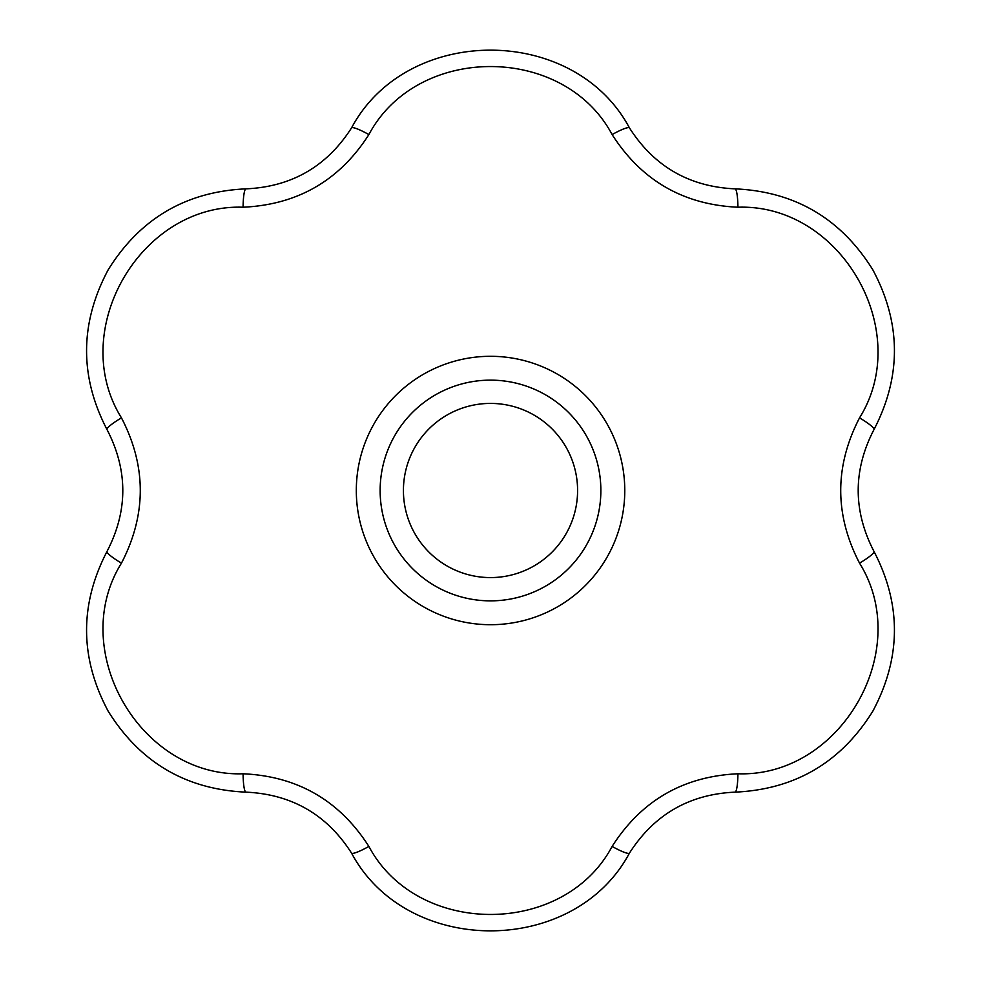 <?xml version="1.0" encoding="UTF-8"?>
<svg xmlns="http://www.w3.org/2000/svg" width="981" height="981" viewBox="0 0 981 981"><rect width="100%" height="100%" fill="white"/><g stroke="black" fill="none" stroke-linecap="round" stroke-linejoin="round"><path stroke-width="1.47" d="M380.138 490.5A110.363 110.363 0 0 1 490.5 380.138A110.363 110.363 0 0 1 600.863 490.5A110.363 110.363 0 0 1 490.5 600.863A110.363 110.363 0 0 1 380.138 490.5M351.529 853.078C326.918 814.573 291.737 794.267 245.986 792.145C186.096 789.472 140.173 762.519 108.204 711.25C79.768 658.03 79.363 604.762 107.015 551.432C128.057 510.868 128.057 470.242 107.015 429.568C79.375 376.373 79.768 323.117 108.18 269.8C140.05 218.555 185.985 191.577 245.986 188.855C291.639 186.795 326.82 166.488 351.529 127.922A22.073 3.237 30.8 0 1 368.881 134.581C339.536 180.492 297.599 204.71 243.067 207.224C140.504 203.631 66.978 330.597 121.46 417.857C146.549 466.233 146.549 514.657 121.46 563.143C67.064 650.182 140.258 777.332 243.067 773.776C297.501 776.241 339.438 800.447 368.881 846.419C417.072 937.039 563.781 937.235 612.119 846.419C641.464 800.508 683.401 776.29 737.933 773.776C840.496 777.369 914.022 650.403 859.54 563.143A22.073 3.237 -29.2 0 0 873.985 551.432C901.625 604.627 901.232 657.883 872.82 711.2C840.95 762.445 795.015 789.423 735.014 792.145C689.361 794.205 654.18 814.512 629.471 853.078C574.228 956.671 406.931 956.867 351.529 853.078A22.073 3.237 -30.8 0 0 368.881 846.419M107.015 429.568A22.073 3.237 -29.2 0 1 121.46 417.857M245.986 188.855A22.073 3.237 89.2 0 0 243.067 207.224M859.54 563.143C834.451 514.767 834.451 466.343 859.54 417.857A22.073 3.237 29.2 0 1 873.985 429.568C852.943 470.132 852.943 510.758 873.985 551.432M859.54 417.857C913.936 330.818 840.742 203.668 737.933 207.224A22.073 3.237 -89.2 0 0 735.014 188.855C794.904 191.528 840.827 218.481 872.796 269.75C901.232 322.97 901.637 376.238 873.985 429.568M737.933 207.224C683.499 204.759 641.562 180.553 612.119 134.581C563.928 43.961 417.219 43.765 368.881 134.581M107.015 551.432A22.073 3.237 29.2 0 0 121.46 563.143M737.933 773.776A22.073 3.237 89.2 0 1 735.014 792.145M245.986 792.145A22.073 3.237 -89.2 0 1 243.067 773.776M612.119 846.419A22.073 3.237 30.8 0 0 629.471 853.078M612.119 134.581A22.073 3.237 -30.8 0 1 629.471 127.922C654.082 166.427 689.263 186.733 735.014 188.855M351.529 127.922C406.772 24.329 574.069 24.133 629.471 127.922M600.863 490.5A110.363 110.363 0 0 0 435.319 394.926A110.363 110.363 0 0 0 435.319 586.074A110.363 110.363 0 0 0 600.863 490.5M403.424 490.5A87.076 87.076 0 0 1 534.044 415.086A87.076 87.076 0 0 1 534.044 565.914A87.076 87.076 0 0 1 403.424 490.5M356.311 490.5A134.189 134.189 0 0 1 533.885 363.51A134.189 134.189 0 0 1 475.797 623.891A134.189 134.189 0 0 1 356.311 490.5"/></g></svg>
